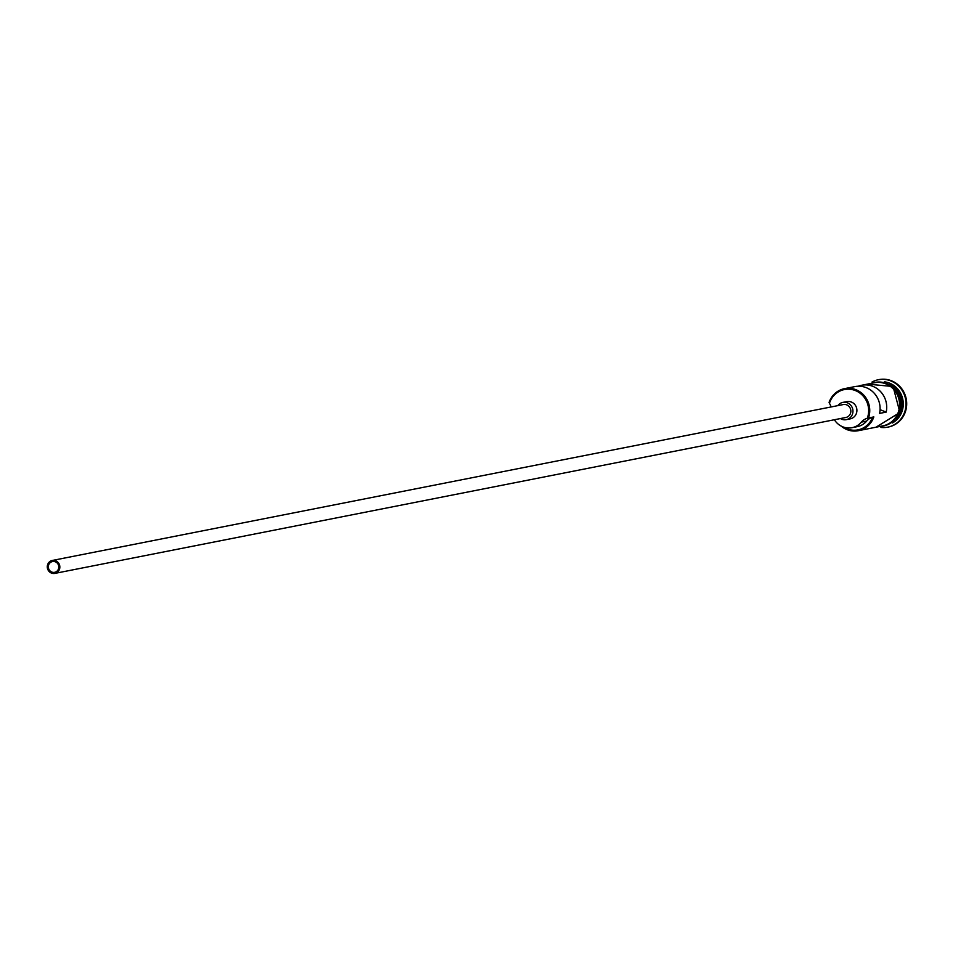 <?xml version="1.0" encoding="UTF-8"?>
<svg xmlns="http://www.w3.org/2000/svg" width="953" height="953" viewBox="0 0 953 953"><rect width="100%" height="100%" fill="white"/><g stroke="black" fill="none" stroke-linecap="round" stroke-linejoin="round"><path stroke-width="1.43" d="M868.528 417.962L867.278 418.26A21.085 20.073 -101.2 0 0 867.48 417.7A21.085 20.073 -101.2 0 0 855.329 390.551A21.085 20.073 -101.2 0 0 829.61 402.762A21.085 20.073 -101.2 0 0 829.432 403.322L829.086 402.404A21.967 20.906 78.8 0 1 844.561 388.633A21.967 20.906 78.8 0 1 864.621 396.103A21.967 20.906 78.8 0 1 868.528 417.962L873.83 416.914A21.967 20.906 78.8 0 1 858.355 430.696A21.967 20.906 78.8 0 1 841.046 426.015M48.639 564.986A5.492 5.23 -101.2 0 0 54.631 572.324A5.492 5.23 -101.2 0 0 57.514 563.414A5.492 5.23 -101.2 0 0 48.639 564.986M59.479 569.263A6.588 6.266 -101.2 0 0 52.296 560.459A6.588 6.266 -101.2 0 0 48.829 571.157A6.588 6.266 -101.2 0 0 59.479 569.263M54.845 573.396L845.847 417.485A6.588 6.266 -101.2 0 0 849.314 406.8A6.588 6.266 -101.2 0 0 843.298 404.548L52.296 560.459M840.415 418.558A8.791 8.363 -101.2 0 0 850.898 405.394A8.791 8.363 -101.2 0 0 837.866 405.621M846.276 419.642L850.243 418.855A8.791 8.363 -101.2 0 0 854.865 404.608A8.791 8.363 -101.2 0 0 846.848 401.618L842.869 402.392M889.399 383.916A21.967 20.906 78.8 0 1 900.728 411.613A21.967 20.906 78.8 0 1 896.332 419.082M893.068 386.537A21.967 20.906 78.8 0 1 900.335 411.696A21.967 20.906 78.8 0 1 898.727 415.27M884.348 381.796A21.967 20.906 78.8 0 1 902.05 411.351A21.967 20.906 78.8 0 1 892.461 422.965M872.007 382.034A24.17 22.991 78.8 0 1 878.321 379.735A24.17 22.991 78.8 0 1 900.382 387.966A24.17 22.991 78.8 0 1 904.683 412.006A24.17 22.991 78.8 0 1 887.672 427.158A24.17 22.991 78.8 0 1 880.953 427.432M844.561 388.633L854.901 386.596A21.967 20.906 78.8 0 1 879.571 413.411L886.195 412.101A21.967 20.906 -101.2 0 0 861.524 385.286A21.967 20.906 -101.2 0 0 858.26 386.215M861.524 385.286L874.377 382.749A21.967 20.906 78.8 0 1 894.426 390.23A21.967 20.906 78.8 0 1 898.345 412.089A21.967 20.906 78.8 0 1 882.871 425.86L858.355 430.696M878.654 379.675A24.17 22.991 78.8 0 1 878.988 379.604A24.17 22.991 78.8 0 1 901.05 387.835A24.17 22.991 78.8 0 1 905.35 411.875A24.17 22.991 78.8 0 1 888.327 427.027A24.17 22.991 78.8 0 1 887.993 427.087M886.195 412.101L880.06 409.683M843.691 427.158A21.085 20.073 -101.2 0 0 872.579 417.211A13.187 12.544 -101.2 0 0 866.658 421.083A17.797 16.928 -101.2 0 1 857.283 426.646L851.982 427.694A17.797 16.928 -101.2 0 0 861.357 422.131L866.658 421.083M872.579 417.211L873.83 416.914M867.278 418.26A13.187 12.544 -101.2 0 0 861.357 422.131M831.064 406.967A13.187 12.544 -101.2 0 0 829.432 403.322M834.387 419.737A17.797 16.928 -101.2 0 0 851.982 427.694M879.964 426.432A22.193 21.109 -101.2 0 0 898.536 412.161A22.193 21.109 -101.2 0 0 893.569 388.931A22.193 21.109 -101.2 0 0 871.471 383.32M874.663 382.475A22.193 21.109 78.8 0 1 895.141 389.825A22.193 21.109 78.8 0 1 899.203 412.03M899.084 412.351A22.193 21.109 78.8 0 1 883.24 426.003M878.321 379.735L878.988 379.604M875.974 427.218L899.906 412.458L893.056 386.525L867.48 384.107M887.672 427.158L888.327 427.027"/></g></svg>
